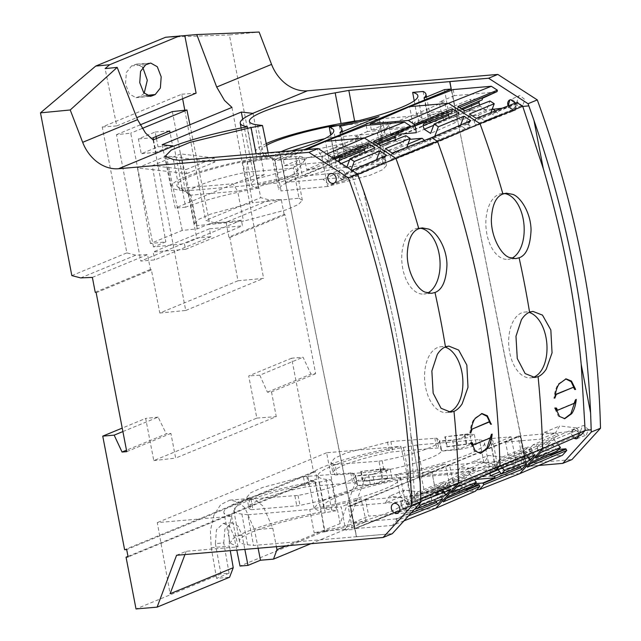 <?xml version="1.0" encoding="UTF-8"?>
<svg xmlns="http://www.w3.org/2000/svg" width="641" height="641" viewBox="0 0 641 641"><rect width="100%" height="100%" fill="white"/><g stroke="black" fill="none" stroke-linecap="round" stroke-linejoin="round"><path stroke-width="0.48" stroke-dasharray="3.21 2.4" d="M266.6 145.283A75.822 11.081 -10.9 0 0 262.145 152.43A75.822 11.081 -10.9 0 0 265.013 153.552L275.005 160.466L321.742 156.444L327.607 186.443L370.506 175.049L382.613 169.745L386.435 165.61L383.102 163.551L334.834 168.423L294.051 179.64L282.264 184.945L278.619 189.079L272.449 158.495A65.991 9.639 -10.9 0 0 273.451 159.761A65.991 9.639 -10.9 0 0 275.005 160.466L281.111 190.938L278.619 189.079M327.607 186.443L281.111 190.938M383.102 163.551L377.533 133.424L330.796 137.454L336.605 168.046M331.613 126.077L330.796 137.454A65.991 9.639 -10.9 0 0 328.921 137.839A65.991 9.639 -10.9 0 0 324.626 138.752M281.054 151.685A65.991 9.639 -10.9 0 0 272.449 158.495M265.013 153.552L317.095 149.073L321.742 156.444A63.451 9.27 -10.9 0 0 323.489 156.1A63.451 9.27 -10.9 0 0 380.49 137.11A63.451 9.27 -10.9 0 0 380.938 135.62A63.451 9.27 -10.9 0 0 377.533 133.424L383.695 121.598L337.663 125.556M317.095 149.073A73.282 10.705 -10.9 0 0 388.262 126.101A73.282 10.705 -10.9 0 0 383.695 121.598M266.247 143.6A81.327 11.883 169.1 0 0 255.583 152.013A81.327 11.883 169.1 0 0 263.619 155.442L268.835 156.084L268.154 152.782M414.214 100.813L416.962 115.652A97.336 14.222 169.1 0 1 422.131 119.002A97.336 14.222 169.1 0 1 405.729 130.588A97.336 14.222 169.1 0 1 333.496 150.515A97.336 14.222 169.1 0 1 338.023 153.696A97.336 14.222 169.1 0 1 321.742 165.234A97.336 14.222 169.1 0 1 247.354 185.618L185.473 190.866L179.512 190.137A81.327 11.883 169.1 0 1 171.476 186.707A81.327 11.883 169.1 0 1 256.945 158.191L268.835 156.084M416.962 115.652L358.447 120.748M189.343 194.455L178.038 187.124A75.822 11.081 169.1 0 0 180.906 188.254L232.987 183.767L237.635 191.138A63.451 9.27 -10.9 0 0 296.382 171.804A63.451 9.27 -10.9 0 0 296.831 170.314A63.451 9.27 -10.9 0 0 293.979 168.271A63.451 9.27 -10.9 0 0 293.426 168.126L246.689 172.149A65.991 9.639 -10.9 0 0 188.342 193.189A65.991 9.639 -10.9 0 0 189.343 194.455A65.991 9.639 -10.9 0 0 190.393 194.984A65.991 9.639 -10.9 0 0 190.898 195.16L237.635 191.138L243.5 221.137L197.011 225.632L194.511 223.773L198.333 219.534L210.56 214.11L252.498 202.74L246.689 172.149L247.506 160.779L299.587 156.292A73.282 10.705 169.1 0 1 304.155 160.803A73.282 10.705 169.1 0 1 232.987 183.767M178.038 187.124A75.822 11.081 169.1 0 1 247.506 160.779M185.473 190.866L179.368 160.322M492.224 109.082L455.711 112.271L285.838 182.348L279.564 151.813L281.087 159.2L274.412 159.769L278.827 182.941L258.211 184.696L253.195 161.572L242.827 162.453L247.354 185.618M242.827 162.453A97.552 14.254 -10.9 0 0 291.631 150.787M333.496 150.515L330.708 135.067M423.1 91.479L427.892 114.691A105.981 15.48 169.1 0 1 430.608 117.327A105.981 15.48 169.1 0 1 428.837 121.061L448.652 112.88L427.892 114.691M444.469 89.612L448.652 112.88M180.906 188.254L190.898 195.16L197.011 225.632M299.587 156.292L293.426 168.126L298.994 198.245L252.498 202.74M304.026 149.738L281.087 159.2M253.195 161.572A105.773 15.456 169.1 0 0 294.908 151.316L274.412 159.769M294.908 151.316L298.642 174.769L278.827 182.941M298.642 174.769A105.981 15.48 169.1 0 1 258.211 184.696M436.265 494.556L396.803 511.67L398.101 511.558L438.075 494.403L436.2 494.499L482.208 476.864L438.067 494.339L475.518 491.182M538.777 465.462L526.734 466.512L449.902 81.543L526.886 466.448L562.758 463.371L526.734 466.512L520.46 435.976L524.971 458.507L482.208 476.864L524.971 458.507L562.397 455.286M519.811 473.627L482.208 476.864L441.986 492.785L440.76 486.623L452.875 481.423L449.629 465.198L421.409 476.84L424.654 493.065L436.842 488.234L438.075 494.403L398.101 511.558L354.97 528.641L356.388 536.781L392.3 533.681L356.388 536.781L279.404 151.877L356.54 536.717L253.532 545.467L247.538 544.73A81.599 11.923 169.1 0 1 239.47 541.26A81.599 11.923 169.1 0 1 325.235 512.68L336.661 510.653L331.645 510.036A81.599 11.923 169.1 0 1 323.577 506.566A81.599 11.923 169.1 0 1 409.343 477.986L422.996 475.558L417.011 444.998L479.332 439.566A97.336 14.222 169.1 0 1 484.5 442.875A97.336 14.222 169.1 0 1 468.106 454.509A97.336 14.222 169.1 0 1 395.866 474.436A97.336 14.222 169.1 0 1 400.393 477.577A97.336 14.222 169.1 0 1 384.119 489.155A97.336 14.222 169.1 0 1 309.731 509.531L247.851 514.787L253.532 545.467M423.973 98.073L428.837 121.061M298.994 198.245L302.328 200.304L298.361 204.527L285.838 209.944L243.5 221.137M401.298 501.759C400.385 505.901 401.859 508.353 405.721 509.13L406.731 508.874L405.681 509.146L401.01 505.356L403.045 500.036L401.01 505.356L405.681 509.146L406.698 508.89L408.629 503.906L407.9 503.425L407.844 502.063L403.886 499.844L403.045 500.036L403.886 499.844L407.844 502.063L406.178 502.712L406.234 504.106L407.9 503.425L407.9 502.039L403.966 499.812L401.298 501.759L350.571 506.061L365.522 499.892L368.767 516.117L410.969 512.488L410.352 511.077L406.074 510.565L405.841 505.26L431.329 495.084L431.537 499.844L435.688 500.341L417.059 508.233M351.116 169.809L350.739 170.818L357.125 174.945L344.529 178.839L329.642 185.249L345.042 180.498L345.852 178.326L345.203 176.459L343.255 179.015L342.166 179.304L337.495 175.514L339.53 170.194L337.495 175.514L342.166 179.304L343.183 179.047L345.146 176.491L343.496 177.228A4.84 3.894 -112.4 0 0 343.568 175.257L343.031 175.866L343.496 177.228M357.742 174.312L352.358 176.563L346.485 172.774L345.259 174.552C344.529 171.588 342.911 170.065 340.411 169.985L340.371 170.001C342.903 170.105 344.513 171.628 345.211 174.568L344.69 175.161L345.146 176.491L344.69 175.161L384.432 158.287L385.578 161.604L384.929 163.335L382.268 164.152L376.323 160.314L355.146 169.008M515.292 103.105L515.636 104.267C514.939 101.318 513.329 99.796 510.805 99.692A4.791 3.854 67.6 0 1 515.636 104.267L515.116 104.86L515.572 106.182L517.295 105.533A4.84 3.894 67.6 0 0 517.367 103.554L474.124 121.285L475.269 124.602L474.62 126.333L471.968 127.15L466.015 123.312L469.524 113.962M522.776 105.276L521.878 105.477L516.958 101.558L518.898 95.878L519.979 95.597L524.931 99.627L522.776 105.276L513.441 108.81L515.572 106.182L513.441 108.81L512.592 109.002A4.791 3.854 67.6 0 1 508.169 105.885L512.592 109.002L513.441 108.81L515.572 106.182L515.116 104.86L517.367 103.554M509.739 99.972L509.787 99.956A4.791 3.854 67.6 0 0 509.747 99.972L510.805 99.692A4.791 3.854 67.6 0 0 509.787 99.956L518.898 95.878M580.89 435.127L579.007 433.62L577.028 438.62L579.055 433.604L578.326 433.116L578.27 431.762L574.32 429.534L573.302 429.799L574.32 429.534L578.27 431.762L579.977 431.016A4.84 3.894 67.6 0 1 580.794 432.907L580.041 432.403L578.326 433.116L578.118 429.871L537.294 446.689L536.012 445.126L533.128 444.782L558.127 434.005L544.465 432.371L540.387 439.141L555.459 432.923L519.891 436.024L524.234 458.571L524.971 458.507L523.753 452.434L508.762 458.363L505.517 442.146L520.46 435.976L526.734 466.512L422.996 475.558M578.206 431.786L574.24 429.574L573.222 429.831L571.227 433.765L573.759 438.22L571.227 433.765L573.302 429.799L583.494 425.44L588.454 429.47L586.291 435.119L585.393 435.319L580.474 431.401L582.421 425.72M407.692 476.848L400.857 446.368A91.495 13.365 -10.9 0 0 324.795 466.352A91.495 13.365 -10.9 0 0 307.976 477.857A91.495 13.365 -10.9 0 0 314.899 481.399L321.205 511.983L314.138 508.417L318.016 503.321L330.908 496.951C350.226 489.476 375.818 482.777 407.692 476.848L355.827 481.311L365.458 477.337L571.972 459.565M365.458 477.337L345.988 529.21L324.915 531.028L314.947 479.268L317.007 479.043L128.112 556.965M96.158 292.705L151.388 269.917L159.825 313.024L238.003 280.774L229.823 237.563L228.885 237.066L284.107 214.278L285.045 214.783L315.652 373.703L310.949 374.112L303.057 357.221L291.631 358.207L313.505 471.776L315.58 471.64L317.007 479.043M284.107 214.278L281.255 199.471L269.581 199.984L260.719 197.676L229.382 34.934L259.124 32.05M253.107 113.401L264.172 174.793L253.708 175.69L242.707 119.178M247.45 126.798L258.419 188.101A91.495 13.365 169.1 0 1 251.488 184.52A91.495 13.365 169.1 0 1 251.681 183.15A91.495 13.365 169.1 0 1 264.172 174.793M173.983 146.044L185.65 207.179A91.495 13.365 169.1 0 1 217.812 197.124A91.495 13.365 169.1 0 1 258.419 188.101M162.173 144.706L175.193 208.085L253.708 175.69M185.65 207.179L175.193 208.085M382.749 140.067A105.981 15.48 169.1 0 1 344.209 149.593A105.981 15.48 169.1 0 1 346.501 152.021A105.981 15.48 169.1 0 1 344.73 155.755L382.749 140.067L379.015 116.614M339.49 126.405L344.209 149.593M339.866 132.767L344.73 155.755M438.067 494.339L436.257 494.499L431.914 471.968L436.2 494.499M480.91 476.976L524.234 458.571M431.866 471.976L519.891 436.024L518.088 436.184L522.503 459.357L515.781 459.95L495.285 468.403L497.256 464.533L494.419 461.808L483.971 462.722L479.332 439.566M515.781 459.95L511.029 436.801L490.269 438.612A105.981 15.48 169.1 0 1 492.993 441.28A105.981 15.48 169.1 0 1 491.206 444.974L495.285 468.403M494.419 461.808L490.269 438.612M176.571 555.266L186.194 551.292L238.059 546.829L230.039 543.111L223.869 512.552A91.495 13.365 -10.9 0 0 231.529 516.221L157.293 522.607L170.089 593.758M321.205 511.983C288.226 518.257 262.465 525.203 243.941 532.831L233.196 538.528L230.039 543.111M522.503 459.357L352.398 529.53L348.215 506.262L350.002 506.11L354.233 528.705L354.97 528.641M352.398 529.53L345.723 530.099L341.204 506.863L320.588 508.609L324.514 531.902L314.146 532.783L309.731 509.531M396.803 511.67L354.233 528.705M352.358 176.563L372.902 239.021C391.996 303.706 404.623 368.952 410.809 434.766L420.192 483.25L410.809 434.766L414.783 500.613A856.817 688.867 67.6 0 1 414.783 500.741L410.536 505.404L408.678 503.89L406.698 508.89L408.629 503.906L406.987 504.611L406.234 504.106M406.987 504.611A4.84 3.894 -112.4 0 0 406.178 502.712M343.031 175.866L344.69 175.161L345.211 174.568L343.568 175.257M516.83 104.171L517.295 105.533M579.793 434.141L539.225 451.28L537.446 450.094L578.326 433.116L579.055 433.604L580.794 432.907M580.041 432.403L579.977 431.016M355.827 481.311L340.123 523.617L286.295 545.82M310.861 543.704L345.988 529.21M324.915 531.028L240.022 566.043M215.4 543.648L220.913 573.927L229.061 573.198L223.781 542.895L215.4 543.648L216.442 529.803L223.389 523.328L229.782 526.67L233.917 536.012L236.777 550.082M220.913 573.927L136.02 608.95M128 556.388L314.947 479.268M315.58 471.64L126.686 549.561M313.505 471.776L124.61 549.698M291.631 358.207L248.708 375.914L256.833 418.1L153.792 460.607L145.667 418.421L122.231 428.092M315.652 373.703L271.504 391.915L267.409 392.188L259.781 375.185L303.057 357.221M259.781 375.185L248.708 375.914M267.409 392.188L310.949 374.112M271.504 391.915L276.255 416.61L175.666 458.107L170.907 433.42L166.307 433.901L126.485 450.214M126.758 451.633L170.907 433.42M229.823 237.563L285.045 214.783M228.885 237.066L226.081 222.235L281.255 199.471M226.081 222.235L214.471 222.715L269.581 199.984M214.471 222.715L205.673 220.384L260.719 197.676M71.832 275.598L126.878 252.891L102.239 127.03L181.78 94.219L182.629 98.73M184.808 110.212L205.673 220.384M165.578 37.266L229.382 34.934M144.169 93.298L140.988 95.918L136.052 97.696L129.41 94.067L125.492 83.891L126.381 72.497L131.581 65.895L136.629 64.108L142.711 67.185M159.825 313.024L185.722 310.476L153.103 139.938M151.388 269.917L150.443 269.428L147.542 254.629L135.796 255.174L126.878 252.891M102.239 127.03L116.75 125.908L105.1 68.603M238.003 280.774L263.595 278.354L231.978 107.408M181.78 94.219L196.114 93.169M185.722 310.476L263.595 278.354M189.912 124.763L209.719 223.741L241.409 220.232L242.466 225.848L209.415 228.821L210.873 236.729L154.657 259.917L140.812 261.055L196.699 238.003L210.873 236.729M241.409 220.232L184.424 243.74L185.481 249.357L242.466 225.848M186.747 173.615L214.943 161.989L214.11 158.006L186.074 169.577L186.747 173.615L152.951 169.705L152.229 165.658L186.074 169.577M122.896 431.561L158.143 417.123L166.307 433.901M158.143 417.123L145.667 418.421M229.061 573.198L216.57 578.35L229.59 577.229M186.194 551.292L184.961 554.537M80.686 277.906L135.796 255.174M92.368 277.393L147.542 254.629M95.221 292.208L150.443 269.428M350.002 506.11L431.914 471.968M483.971 462.722A97.552 14.254 169.1 0 1 489.171 466.047A97.552 14.254 169.1 0 1 472.746 477.697C457.033 484.051 435.712 490.133 408.766 495.934A97.552 14.254 169.1 0 1 400.609 497.616A97.552 14.254 169.1 0 1 405.064 500.741A97.552 14.254 169.1 0 1 388.758 512.343C370.506 519.683 345.635 526.493 314.146 532.783M247.851 514.787L241.889 514.058A81.327 11.883 169.1 0 1 233.845 510.597A81.327 11.883 169.1 0 1 319.322 482.112L331.213 479.997L336.661 510.653M417.011 444.998L403.429 447.418A81.327 11.883 169.1 0 0 317.952 475.902A81.327 11.883 169.1 0 0 325.989 479.356L331.213 479.997M337.03 474.893A5.08 0.745 169.1 0 1 334.987 474.837A66.079 9.655 169.1 0 1 332.927 473.018A66.079 9.655 169.1 0 1 389.48 452.362A5.08 0.745 169.1 0 1 392.909 451.841L436.761 448.059A5.08 0.745 169.1 0 1 438.732 448.091A63.539 9.286 169.1 0 1 441.585 450.11A63.539 9.286 169.1 0 1 441.569 450.751L458.676 449.277L471.752 443.884A12.203 1.779 169.1 0 0 466.183 444.325L447.25 446.905A71.159 10.4 169.1 0 0 446.665 446.665L444.798 436.833L464.949 434.269L466.84 443.917A14.23 2.083 169.1 0 1 470.101 443.548A14.23 2.083 169.1 0 1 476.255 444.085A14.23 2.083 169.1 0 1 469.02 447.362A14.23 2.083 169.1 0 1 454.453 450.006L441.433 451.128A63.539 9.286 169.1 0 1 384.063 470.646A5.08 0.745 169.1 0 1 380.874 471.119L337.03 474.893L335.083 464.485L333.072 464.405L334.987 474.837M466.84 443.917L446.665 446.665M250.879 509.539A66.079 9.655 169.1 0 1 248.82 507.72A66.079 9.655 169.1 0 1 305.372 487.056A5.08 0.745 169.1 0 1 308.81 486.535L352.654 482.761A5.08 0.745 169.1 0 1 354.625 482.785A63.539 9.286 169.1 0 1 357.478 484.812A63.539 9.286 169.1 0 1 357.462 485.445L374.568 483.971L387.645 478.579A12.203 1.779 169.1 0 0 382.076 479.027L363.143 481.599A71.159 10.4 169.1 0 0 362.558 481.359L382.733 478.619A14.23 2.083 169.1 0 1 385.994 478.25A14.23 2.083 169.1 0 1 392.148 478.779A14.23 2.083 169.1 0 1 384.912 482.064A14.23 2.083 169.1 0 1 370.346 484.7L357.325 485.822A63.539 9.286 169.1 0 1 299.956 505.34A5.08 0.745 169.1 0 1 296.775 505.813L252.923 509.587A5.08 0.745 169.1 0 1 250.879 509.539L248.964 499.099L246.889 497.2L250.599 492.857L262.457 487.513L303.377 476.656L305.372 487.056M348.215 506.262L518.088 436.184M324.514 531.902C339.562 528.721 353.463 525.308 366.219 521.646L345.723 530.099M411.177 503.097L413.149 499.227L410.801 496.743L450.327 486.952L411.177 503.097L407.099 479.676A105.981 15.48 -10.9 0 0 408.886 475.983A105.981 15.48 -10.9 0 0 406.578 473.515A105.981 15.48 -10.9 0 0 445.126 463.988L407.099 479.676M511.029 436.801L491.206 444.974M231.529 516.221L238.059 546.829M314.899 481.399A91.495 13.365 -10.9 0 0 237.819 502.232A91.495 13.365 -10.9 0 0 223.869 512.552M340.123 523.617L326.63 452.754L400.857 446.368M366.219 521.646L361.019 498.682L341.204 506.863M320.588 508.609A105.981 15.48 -10.9 0 0 361.019 498.682M326.63 452.754L157.293 522.607M258.131 548.239L254.517 529.803L272.778 528.232L263.13 506.19L255.895 500.18L248.139 498.562L238.981 502.977L232.066 513.81L228.669 529.121L229.47 546.092L230.263 550.643M272.778 528.232L276.383 546.669M223.781 542.895L224.895 529.194L231.794 522.784L238.083 526.101L242.098 535.339L244.846 549.385M216.57 578.35L211.218 547.662L210.416 530.692L213.806 515.38L220.728 504.547L229.887 500.132L237.643 501.759L244.87 507.76L254.517 529.803M153.792 460.607L175.666 458.107M256.833 418.1L276.255 416.61M116.75 125.908L136.757 117.656M172.357 111.598L196.699 238.003M209.719 223.741L197.332 228.853L182.26 230.415L150.419 243.548L165.851 241.841L153.471 246.945L184.424 243.74M185.481 249.357L153.199 252.009L154.657 259.917M153.471 246.945L130.724 133.168L116.47 134.65L140.812 261.055M209.415 228.821L153.199 252.009M182.26 230.415L166.331 155.995L214.943 161.989M166.331 155.995L137.454 167.91L152.951 169.705L165.851 241.841M197.332 228.853L180.73 153.896L214.11 158.006M180.73 153.896L152.229 165.658M395.866 474.436L400.609 497.616M335.083 464.485L379.015 461.167L380.874 471.119M464.949 434.269L468.202 433.933L474.332 434.566L467.489 437.739L452.65 440.351L439.478 441.345C437.955 446.296 412.075 455.046 382.148 460.727L379.015 461.167M439.478 441.345L441.433 451.128M471.752 443.884L469.901 434.278L444.798 436.833M445.359 437.074L447.25 446.905M469.901 434.278L456.825 439.678L458.676 449.277M456.825 439.678L439.598 440.976L441.569 450.751M333.072 464.405L330.996 462.506L334.658 458.187L346.46 452.858L390.858 441.473L436.737 438.212L439.598 440.976L439.606 440.327L441.585 450.11M387.645 478.579L385.794 468.98L360.691 471.528L384.095 468.635L390.225 469.26L383.382 472.433L368.543 475.045L355.37 476.039C354.369 480.782 327.231 489.972 298.041 495.429L248.964 499.099M355.37 476.039L357.325 485.822M360.691 471.528L362.558 481.359M361.252 471.776L363.143 481.599M385.794 468.98L372.717 474.372L374.568 483.971M372.717 474.372L355.491 475.67L357.462 485.445M303.377 476.656L352.63 472.906L355.491 475.67L355.499 475.029L357.478 484.812M410.801 496.743L406.578 473.515M450.327 486.952L445.126 463.988M116.47 134.65L139.986 124.947M150.419 243.548L137.454 167.91M156.051 136.565L155.178 132.006L138.408 138.921L141.26 153.736L158.031 146.821L172.589 145.443L170.089 132.935M156.436 138.568L158.031 146.821M142.094 128.48L130.724 133.168M153.495 139.778L156.003 152.286L172.589 145.443M156.003 152.286L141.26 153.736M153.103 137.783L138.408 138.921M155.178 132.006L169.697 130.94M431.657 137.615L429.887 140.002L390.024 155.979L391.162 159.297L390.513 161.027L387.861 161.852L381.908 158.006L385.417 148.656M470.702 120.636L469.813 122.135L430.976 138.768L391.29 154.529L390.024 155.979M469.813 122.135L468.539 123.593L469.685 126.91L469.036 128.641L466.376 129.458L460.43 125.612L439.253 134.314M391.162 159.297L430.984 143.199L429.887 140.002L468.539 123.593M392.188 153.031L391.29 154.529M460.655 125.003L460.43 125.612M390.513 161.027L430.175 145.363L430.984 143.199L469.685 126.91M469.036 128.641L430.175 145.363L414.719 150.138L400.417 155.779L393.911 149.922L407.997 144.113M381.908 158.006L406.618 147.767L413.012 151.893L400.417 155.779M413.012 151.893L387.861 161.852M406.618 147.767L406.787 147.326M466.376 129.458L441.232 140.251L434.943 136.188M441.232 140.251L428.637 144.137L424.494 140.411M414.719 150.138L428.637 144.137M344.529 178.839L338.023 172.974L302.384 176.043L358.263 152.991L393.911 149.922M358.263 152.991L355.138 136.757L360.627 136.285L362.598 146.533L388.15 144.329L386.178 134.089L398.229 133.048M398.157 134.514L395.377 135.716M395.585 139.698L396.002 140.908L402.388 145.034L405.897 135.684M375.378 142.182L373.439 142.999L373.334 145.211L370.634 146.044L369.985 147.775L371.107 151.036L377.06 154.874L380.57 145.531M373.799 141.156L373.439 142.999M366.227 125.372L367.413 131.541L410.224 127.855M332.879 158.047L327.495 160.266L321.445 156.364L326.75 154.096M346.485 172.774L351.997 170.378M402.388 145.034L377.06 154.874M459.084 113.136L455.575 122.487L449.621 118.641L449.213 117.447M451.849 112.816L449.045 113.922M455.575 122.487L430.616 133.392M426.449 121.405L414.398 122.447L415.064 125.884M390.818 134.89L388.847 124.642L417.235 113.521L444.734 101.59L446.705 111.83L419.038 122.896L417.235 113.521L442.066 111.382L443.868 120.764L419.038 122.896L390.818 134.89L398.173 134.257M388.847 124.642L383.358 125.115L386.483 141.349L409.783 139.345M410.416 126.565L371.331 129.931L370.378 125.019M338.023 172.974L322.952 179.192L285.838 182.348M492.104 109.419L478.01 115.228L442.37 118.297L386.483 141.349M329.963 164.553L325.492 141.341M367.413 131.541L355.138 136.757M362.598 146.533L334.931 157.598L333.128 148.215L357.958 146.076L386.178 134.089M388.15 144.329L359.761 155.459L334.931 157.598L306.71 169.585L304.739 159.345L333.128 148.215L360.627 136.285M306.71 169.585L332.262 167.389L359.761 155.459L357.958 146.076L330.291 157.141L342.342 156.108M377.373 143.472L373.334 145.211M395.521 135.331L370.634 146.044M378.494 144.193L369.985 147.775M396.002 140.908L371.107 151.036M321.445 156.364L283.282 159.649L306.646 149.513M339.57 170.177L338.921 177.837L322.952 179.192L329.642 185.249M327.495 160.266L327.206 162.053L334.594 159.152M327.206 162.053L284.452 165.731L283.282 159.649M327.222 161.668L334.161 158.872M374.977 147.831L371.468 157.181L365.514 153.335L365.106 152.149M367.75 147.518L364.945 148.624M371.468 157.181L346.509 168.086L340.115 163.968L341.292 163.471M346.885 167.077L346.509 168.086M339.562 162.357L340.115 163.968M332.262 167.389L330.291 157.141M304.739 159.345L299.251 159.817L302.384 176.043M351.925 170.33L350.739 170.818M376.547 159.705L376.323 160.314M386.595 155.33L384.432 158.287M345.811 173.911L385.706 156.837M423.741 123.689L449.149 113.649M433.637 125.332L449.621 118.641M446.705 111.83L472.257 109.635L470.286 99.387L414.398 122.447M371.331 129.931L383.358 125.115M472.257 109.635L443.868 120.764L416.37 132.687M414.07 129.851L409.599 106.646M516.838 102.496L516.149 103.642L475.398 119.835L474.124 121.285M476.295 118.329L475.398 119.835M490.894 112.632L466.015 123.312M442.37 118.297L439.245 102.063L444.734 101.59M482.336 98.353L470.286 99.387M482.264 99.82L479.484 101.022M479.692 104.996L480.109 106.214L486.495 110.34L490.004 100.99M490.726 113.072L497.12 117.191L484.524 121.085L478.01 115.228M486.495 110.34L461.167 120.179L464.677 110.829M457.906 106.462L457.442 110.508L454.741 111.35L454.092 113.08L455.214 116.333L461.167 120.179M459.485 107.48L457.538 108.305M453.171 89.564L454.341 95.645L497.096 91.967M451.424 90.253L455.711 112.271M508.089 105.917L509.178 107.608L502.207 108.209M516.149 103.642L515.588 104.283M435.704 508.329L398.101 511.558L355.082 528.593L353.864 522.511L368.767 516.117M392.308 533.681L356.54 536.717L350.571 506.061M284.452 165.731L299.251 159.817M454.341 95.645L439.245 102.063M495.237 110.933L499.82 115.043L484.524 121.085M372.902 239.021L363.519 190.537L372.902 239.021C391.996 303.706 404.623 368.952 410.809 434.766M345.259 174.552L345.211 174.568C344.513 171.628 342.903 170.105 340.371 170.001L330.187 173.727M334.065 183.126L343.183 179.047L345.203 176.459M408.678 503.89L407.9 503.425L447.747 487.096L447.602 483.691L446.312 482.128L443.436 481.784L439.133 486.511L443.925 492.336M343.255 179.015L342.246 179.272L338.921 177.837M414.783 500.741L420.76 498.361M339.642 158.383L365.041 148.351M349.529 160.026L365.514 153.335M345.042 180.498L384.929 163.335M357.125 174.945L382.268 164.152M345.852 178.326L385.578 161.604M427.627 292.977A33.028 19.038 -94.9 0 1 423.813 294.027A33.028 19.038 -94.9 0 1 417.628 292.873A33.028 19.038 -94.9 0 1 401.739 257.434A33.028 19.038 -94.9 0 1 418.148 228.212A33.028 19.038 -94.9 0 1 420.2 228.244M448.676 412.147A33.028 19.038 -94.9 0 1 446.633 412.532A33.028 19.038 -94.9 0 1 426.81 392.204A33.028 19.038 -94.9 0 1 429.606 355.066A33.028 19.038 -94.9 0 1 440.968 346.717A33.028 19.038 -94.9 0 1 444.982 347.126M490.758 437.755L472.681 445.11M492.176 434.093L490.461 437.779M491.903 434.109L491.246 434.101L490.085 437.763M491.262 435.039L491.351 434.061M471.431 442.747L470.582 442.787L471.455 442.851M480.277 453.387L474.212 450.839L470.582 442.787M471.488 442.723L470.871 442.787M470.774 432.763L469.933 432.843C470.382 427.186 471.808 422.443 474.236 418.621L481.575 413.597M491.511 424.118L490.645 424.062M491.182 424.214L490.677 424.19M491.423 424.15L490.581 424.23L488.843 421.882M469.933 432.843L470.847 431.858M532.783 377.453A33.028 19.038 -94.9 0 1 530.74 377.837A33.028 19.038 -94.9 0 1 510.917 357.502A33.028 19.038 -94.9 0 1 513.713 320.372A33.028 19.038 -94.9 0 1 525.075 312.023A33.028 19.038 -94.9 0 1 529.089 312.431M511.734 258.283A33.028 19.038 -94.9 0 1 507.92 259.333A33.028 19.038 -94.9 0 1 501.735 258.179A33.028 19.038 -94.9 0 1 485.846 222.739A33.028 19.038 -94.9 0 1 502.256 193.518A33.028 19.038 -94.9 0 1 504.299 193.542M515.508 106.206L516.149 108.073L475.269 124.602M516.149 108.073L515.332 110.252L474.62 126.333M515.332 110.252L499.82 115.043M497.12 117.191L471.968 127.15M461.48 108.77L457.442 110.508M479.628 100.637L454.741 111.35M462.602 109.491L454.092 113.08M480.109 106.214L455.214 116.333M513.369 108.834L512.512 109.026L509.178 107.608M579.071 435.92L579.007 433.62M573.711 438.244L571.548 431.521L555.459 432.923L559.689 425.928L576.499 427.908L536.012 445.126M505.517 442.146L540.387 439.141M533.128 444.782L528.833 449.509L553.504 439.077L558.127 434.005M553.504 439.077L558.311 444.926M545.828 447.506L521.021 458.083L521.229 462.842L546.068 452.818L545.828 447.506L550.451 442.434L557.382 450.887M546.068 452.818L550.339 453.323L525.38 463.339L521.229 462.842M550.571 453.844L550.339 453.323M550.964 454.733L508.762 458.363M523.753 452.434L558.72 449.421M441.986 492.785L476.776 489.796M440.76 486.623L475.013 483.675M452.875 481.423L474.308 479.572M497.825 469.46L494.564 465.486L489.948 470.558L515.436 460.39L519.739 455.663L526.67 464.108M502.232 467.738L497.624 462.129L523.24 451.809L527.543 447.089L530.419 447.434L531.71 448.996L531.854 452.402L533.641 453.588L455.118 485.974L453.339 484.788L453.187 481.383L451.905 479.821L449.029 479.476L444.726 484.203L469.396 473.771L474.02 468.699L460.358 467.073L456.28 473.843L484.508 462.201L488.578 455.43L502.24 457.057L497.624 462.129M449.629 465.198L484.508 462.201M490.045 472.754L489.948 470.558M421.409 476.84L456.28 473.843M469.396 473.771L474.204 479.62M443.26 501.879L441.28 498.033L437.122 497.536L461.961 487.513L461.72 482.2L466.344 477.128L473.274 485.582M461.961 487.513L466.231 488.025L441.28 498.033M466.464 488.546L466.231 488.025M466.856 489.428L424.654 493.065M436.842 488.234L473.755 485.061M408.501 515.901L396.875 520.572L392.508 525.372L404.014 520.837M392.508 525.372L355.082 528.593M396.875 520.572L395.922 518.898L410.969 512.488M353.864 522.511L395.922 518.898M416.313 507.327L410.456 500.188L405.841 505.26M419.374 503.962L413.517 496.823L439.133 486.511M365.522 499.892L400.401 496.895L404.471 490.125L418.132 491.751L413.517 496.823M400.401 496.895L385.321 503.113L389.512 496.134L406.21 498.161L446.312 482.128M407.9 502.039L407.82 500.124L447.602 483.691M409.455 504.411L449.533 488.282L447.747 487.096M410.536 505.404L420.841 501.374M448.155 496.503L441.216 488.057L436.914 492.777L437.122 497.536M441.216 488.057L466.344 477.128M451.657 492.649L444.726 484.203M456.552 487.28L455.118 485.974M495.717 470.286L493.097 468.275L453.339 484.788M446.392 498.442L442.21 500.156M472.353 445.11L489.892 437.731M535.067 454.886L533.641 453.588M523.24 451.809L528.032 457.642M494.564 465.486L519.739 455.663M515.436 460.39L515.644 465.15L519.795 465.646L520.228 466.624M575.618 389.424L574.753 389.367M565.683 378.895L558.343 383.927C555.915 387.749 554.489 392.492 554.04 398.149L554.954 397.164M575.289 389.52L574.785 389.488M575.53 389.456L574.689 389.528L572.95 387.18M554.882 398.069L554.04 398.149M576.283 399.399L574.192 403.069L574.857 403.061M575.37 400.337L575.458 399.359M555.539 408.045L554.689 408.093L555.563 408.149M564.384 418.693L558.319 416.145L554.689 408.093M555.587 408.029L554.978 408.093M537.446 450.094L537.294 446.689M573.222 429.831L571.548 431.521M540.659 452.578L539.225 451.28M578.118 429.871L576.499 427.908M544.465 432.371L559.689 425.928M528.833 449.509L535.764 457.954M521.021 458.083L525.324 453.355L550.451 442.434M525.324 453.355L532.262 461.808M530.5 463.739L526.317 465.454L525.38 463.339M527.367 467.177L526.317 465.454M501.166 473.539L519.795 465.646M502.24 457.057L527.543 447.089M531.854 452.402L493.097 468.275L492.953 465.005L491.351 463.05L474.588 461.047L488.578 455.43M451.905 479.821L491.351 463.05L530.419 447.434M474.588 461.047L460.358 467.073M515.644 465.15L499.772 471.832M474.02 468.699L449.029 479.476M461.72 482.2L436.914 492.777M396.082 519.258L411.121 513.032M410.352 511.077L414.495 509.323M436.12 501.326L435.688 500.341M410.456 500.188L435.632 490.357L431.329 495.084M442.562 498.81L435.632 490.357M418.132 491.751L443.436 481.784M404.471 490.125L389.512 496.134M406.074 510.565L431.537 499.844M407.82 500.124L406.21 498.161M450.96 489.588L449.533 488.282M531.71 448.996L453.187 481.383M574.192 403.069L556.46 410.408M573.991 403.037L575.354 399.407M263.619 155.442L257.482 124.891M256.945 158.191L256.104 153.808M179.512 190.137L173.374 159.585M403.429 447.418L409.343 477.986M325.989 479.356L331.645 510.036M319.322 482.112L325.235 512.68M241.889 514.058L247.538 544.73M242.098 535.339L233.917 536.012M148.712 96.23L137.631 97.296M145.675 64.829L131.581 65.895M146.573 95.373L140.988 95.918M149.024 63.451L134.939 64.509M211.218 547.662L229.47 546.092M382.148 460.727L384.063 470.646M452.65 440.351L454.453 450.006M464.324 434.67L466.183 444.325M436.737 438.212L438.732 448.091M434.798 438.156L436.761 448.059M390.858 441.473L392.909 451.841M387.485 441.961L389.48 452.362M250.976 499.179L252.923 509.587M294.908 495.862L296.775 505.813M298.041 495.429L299.956 505.34M368.543 475.045L370.346 484.7M380.842 468.964L382.733 478.619M380.217 469.364L382.076 479.027M352.63 472.906L354.625 482.785M350.691 472.85L352.654 482.761M306.759 476.167L308.81 486.535M358.439 176.179L352.406 176.692M345.491 177.285L344.914 177.333M491.246 434.101L492.088 434.125M470.678 442.747A2.54 2.043 -112.4 0 0 470.967 442.747L471.52 442.707M470.021 432.811L470.855 432.731M515.204 107.079L515.789 107.031M420.808 500.1L414.783 500.613M554.128 398.109L554.962 398.037M554.785 408.053A2.54 2.043 -112.4 0 0 555.066 408.053L555.619 408.013M574.568 403.085L556.789 410.416M577.581 430.992L578.166 430.944M407.283 501.246L407.868 501.198M386.435 165.61L380.938 135.62M273.451 159.761L262.145 152.43M380.49 137.11L388.262 126.101M171.476 186.707L165.314 156.148M338.023 153.696L333.761 130.452M422.131 119.002L417.868 95.749M255.583 152.013L249.421 121.453M296.382 171.804L304.155 160.803M426.513 97.023L430.608 117.327M194.511 223.773L188.342 193.189M302.328 200.304L296.831 170.314M241.12 128.008L251.488 184.52M342.406 131.717L346.501 152.021M406.698 508.89L397.58 512.968M403.125 500.004L393.702 503.57M576.956 438.652L586.291 435.119M484.5 442.875L489.171 466.047M497.256 464.533L492.993 441.28M314.138 508.417L307.976 477.857M317.952 475.902L323.577 506.566M233.845 510.597L239.47 541.26M231.794 522.784L223.389 523.328M136.052 97.696L150.323 96.31M136.629 64.108L150.707 63.042M400.393 477.577L405.064 500.741M474.332 434.566L476.255 444.085M330.996 462.506L332.927 473.018M246.889 497.2L248.82 507.72M390.225 469.26L392.148 478.779M413.149 499.227L408.886 475.983M229.887 500.132L248.139 498.562M421.938 227.916L418.148 228.212M431.345 293.33L423.813 294.027M448.828 346.092L440.968 346.717M450.711 412.155L446.633 412.532M480.686 453.371L479.845 453.443M471.047 442.683L471.776 442.643M481.992 413.549L481.159 413.613M534.818 377.461L530.74 377.837M532.935 311.398L525.075 312.023M515.452 258.635L507.92 259.333M505.989 193.221L502.256 193.518M566.099 378.847L565.266 378.919M564.793 418.669L563.952 418.749M555.154 407.988L555.875 407.948"/><path stroke-width="0.96" d="M324.626 138.752A65.991 9.639 -10.9 0 0 281.054 151.685M331.549 126.83L331.613 126.077L337.663 125.556M331.613 126.077A75.822 11.081 -10.9 0 0 266.6 145.283M358.447 120.748L354.633 121.085L348.832 90.413L449.742 81.615L451.184 89.027L444.469 89.612L423.973 98.073A105.773 15.456 169.1 0 0 425.936 94.155L426.513 97.023M266.247 143.6A81.327 11.883 169.1 0 1 341.052 123.497L354.633 121.085M268.154 152.782L262.498 125.508L257.482 124.891A81.599 11.923 -10.9 0 1 249.421 121.453A81.599 11.923 -10.9 0 1 335.179 92.841L348.832 90.413M262.498 125.508L251.072 127.535L189.928 142.398L171.243 150.082L165.314 156.148L173.374 159.585L179.368 160.322L318.136 148.536L279.404 151.877L318.136 148.536L308.922 152.342L348.4 177.829A864.116 694.724 -112.4 0 1 411.618 506.15L383.086 537.487L176.571 555.266L157.101 607.139L136.02 608.95L126.053 557.189L128 556.388M291.631 150.787A97.552 14.254 -10.9 0 0 317.447 142.014A97.552 14.254 -10.9 0 0 333.761 130.452A97.552 14.254 -10.9 0 0 329.298 127.287A97.552 14.254 -10.9 0 0 337.454 125.604A97.552 14.254 -10.9 0 0 401.434 107.368A97.552 14.254 -10.9 0 0 417.868 95.749A97.552 14.254 -10.9 0 0 412.66 92.392L414.214 100.813M330.708 135.067L329.298 127.287M425.936 94.155A105.773 15.456 169.1 0 0 423.1 91.479L412.66 92.392M420.76 498.361L542.59 448.612L585.129 430.472A856.817 688.867 -112.4 0 0 585.129 430.335L581.211 364.473L590.601 412.956C586.122 314.106 567.229 216.53 533.921 120.244L528.048 103.714L533.921 120.244A864.116 694.724 -112.4 0 0 528.048 103.714L488.586 78.226L497.809 74.42L537.286 99.9L528.048 103.714L488.586 78.226L449.902 81.543L451.424 90.253M271.56 64.396L216.682 87.032L224.502 100.437L231.978 107.408L153.103 139.938L145.515 133.016L137.551 119.683L82.673 142.318L70.23 109.972L40.487 112.856L95.733 66.071L165.578 37.266L196.755 34.558L259.124 32.05L271.56 64.396A38.123 30.648 -112.4 0 0 279.452 77.761A38.123 30.648 -112.4 0 0 281.936 80.454A38.123 30.648 -112.4 0 0 307.448 90.806L497.809 74.42M173.447 146.084L173.983 146.044A90.942 13.285 169.1 0 1 206.258 135.924A90.942 13.285 169.1 0 1 247.45 126.798A90.942 13.285 169.1 0 1 240.239 123.184A90.942 13.285 169.1 0 1 240.431 121.83A90.942 13.285 169.1 0 1 253.107 113.401L241.32 112.055L162.173 144.706L173.447 146.084L118.561 168.727L308.922 152.342M451.184 89.027L304.026 149.738M379.015 116.614A105.773 15.456 169.1 0 1 339.49 126.405A105.773 15.456 169.1 0 1 341.829 128.857A105.773 15.456 169.1 0 1 339.866 132.767L379.015 116.614M348.4 177.829L357.638 174.015L318.136 148.536L357.638 174.015L363.519 190.537C396.715 286.872 415.608 384.448 420.192 483.25L420.857 502.336L420.192 483.25L420.857 502.336L392.3 533.681L383.086 537.487M581.211 364.473A856.817 688.867 -112.4 0 0 543.312 168.727C562.389 233.412 575.025 298.658 581.211 364.473L590.601 412.956L591.274 432.034L562.758 463.371L538.777 465.462M515.292 103.105L510.765 99.716L509.747 99.972A4.791 3.854 67.6 0 0 508.169 105.885L509.771 99.964L508.089 105.917M576.115 438.845L577.028 438.62L573.759 438.22L576.115 438.845M600.513 428.228L591.274 432.034L562.758 463.371L571.972 459.565L600.513 428.228A864.116 694.724 -112.4 0 0 537.286 99.9M82.673 142.318A38.123 30.648 -112.4 0 0 90.565 155.691A38.123 30.648 -112.4 0 0 93.049 158.375A38.123 30.648 -112.4 0 0 118.561 168.727M241.32 112.055L242.707 119.178M40.487 112.856L71.832 275.598L80.686 277.906L92.368 277.393L95.221 292.208L96.158 292.705L126.758 451.633L122.054 452.033L114.162 435.143L102.744 436.128L124.61 549.698L126.686 549.561L128.112 556.965L126.053 557.189M332.991 183.398A5.08 4.086 -112.4 0 0 334.065 183.126A5.08 4.086 -112.4 0 0 336.012 177.437A5.08 4.086 -112.4 0 0 331.085 173.527A5.08 4.086 -112.4 0 0 330.187 173.727A5.08 4.086 -112.4 0 0 328.032 179.368A5.08 4.086 -112.4 0 0 332.991 183.398M396.507 513.241A5.08 4.086 -112.4 0 0 397.58 512.968A5.08 4.086 -112.4 0 0 399.527 507.279A5.08 4.086 -112.4 0 0 394.608 503.369A5.08 4.086 -112.4 0 0 393.702 503.57A5.08 4.086 -112.4 0 0 391.547 509.21A5.08 4.086 -112.4 0 0 396.507 513.241M392.3 533.681L420.857 502.336L411.618 506.15M286.295 545.82L276.968 549.666L273.499 559.12L310.861 543.704M273.499 559.12L260.478 560.242L247.987 565.394L240.022 566.043L236.777 550.082M122.231 428.092L102.744 436.128M182.629 98.73L184.808 110.212M142.711 67.185L147.302 80.253L144.169 93.298M216.682 87.032L196.755 34.558M137.551 119.683L117.183 67.385L105.1 68.603L109.659 64.733L95.733 66.071M117.183 67.385L70.23 109.972M136.757 117.656L196.114 93.169L184.808 35.72M126.485 450.214L122.054 452.033M114.162 435.143L122.896 431.561M157.101 607.139L229.59 577.229L233.244 567.702L170.089 593.758L184.961 554.537M230.263 550.643L233.244 567.702M276.383 546.669L276.968 549.666M260.478 560.242L258.131 548.239M244.846 549.385L247.987 565.394M179.512 35.912L109.659 64.733M151.893 95.918L155.242 94.539L160.362 88.033L161.187 76.816L157.293 66.736L150.707 63.042L145.675 64.829L140.547 71.375L139.746 82.649L143.696 92.729L150.323 96.31L151.893 95.918L148.712 96.23M139.986 124.947L172.357 111.598L186.948 109.98L142.094 128.48M189.912 124.763L186.948 109.98M156.051 136.565L156.436 138.568M153.495 139.778L153.103 137.783L169.697 130.94L170.089 132.935M490.894 112.632L494.235 103.722L469.524 113.962L476.295 118.329L516.838 102.496L522.703 106.286L480.013 123.641L448.492 103.297L408.349 120.468L414.439 124.402L452.314 108.77L459.084 113.136L434.117 124.042L438.356 126.774L463.932 116.269L470.702 120.636L431.657 137.615L392.188 153.031L385.417 148.656L410.128 138.416L405.897 135.684L380.57 145.531L373.799 141.156L410.528 126.013L410.248 127.447L375.378 142.182M463.932 116.269L460.655 125.003M406.787 147.326L410.128 138.416M306.646 149.513L325.492 141.341L366.227 125.372L404.439 122.086L410.528 126.013M404.439 122.086L364.384 137.991L395.906 158.343L437.539 141.413L431.657 137.615M502.921 194.023L506.342 193.189L512.616 194.335C519.971 196.426 530.756 212.003 531.06 229.999C530.299 246.12 526.309 255.382 519.098 257.786L515.773 258.611L509.419 257.474C501.374 255.118 491.126 237.218 491.367 219.51C492.088 205.08 495.934 196.587 502.921 194.023A857.506 689.412 67.6 0 0 484.46 136.092L480.013 123.641L437.539 141.413A856.841 688.875 -112.4 0 1 441.897 153.6A856.841 688.875 -112.4 0 1 499.972 465.614L495.717 470.286L456.552 487.28L451.657 492.649L476.335 482.224L473.274 485.582L448.155 496.503L443.26 501.879L479.917 486.343L478.923 484.612L466.856 489.428L466.464 488.546M438.356 126.774L434.846 136.124L439.253 134.314M424.494 140.411L422.131 138.28L407.997 144.113M410.248 127.447L398.229 133.048L398.157 134.514L377.373 143.472M395.377 135.716L394.768 137.342L395.585 139.698M325.492 141.341L364.384 137.991L326.75 154.096M357.742 174.312L395.906 158.343A857.506 689.412 -112.4 0 1 400.353 170.786A857.506 689.412 -112.4 0 1 418.813 228.717L422.235 227.884L428.508 229.037C436.369 231.417 446.809 247.514 446.961 264.885C446.28 280.598 442.29 289.796 434.991 292.48L431.665 293.306L425.32 292.168C417.267 289.812 407.019 271.912 407.259 254.205C407.98 239.774 411.826 231.281 418.813 228.717M332.879 158.047L368.206 143.464L367.75 147.518L339.642 158.383L338.889 160.394L339.562 162.357M351.997 170.378L386.595 155.33L379.825 150.964L354.249 161.476L350.01 158.744L374.977 147.831L368.206 143.464M452.314 108.77L451.849 112.816L423.741 123.689L422.988 125.692L424.222 129.266L433.637 125.332M449.045 113.922L448.5 115.38L449.213 117.447M434.117 124.042L430.616 133.392L424.222 129.266M410.416 126.565L414.142 126.245L426.449 121.405L426.385 122.872M398.173 134.257L416.37 132.687L415.064 125.884M409.783 139.345L422.131 138.28M494.235 103.722L490.004 100.99L464.677 110.829L457.906 106.462L497.384 90.181L497.112 91.583L459.485 107.48M491.335 86.279L448.492 103.297L409.599 106.646L453.171 89.564L491.335 86.279L497.384 90.181M408.349 120.468L370.137 123.761L409.599 106.646M414.439 124.402L414.142 126.245M370.378 125.019L370.137 123.761M414.158 125.836L451.953 110.613M502.207 108.209L492.104 109.419M495.237 110.933L493.089 109.01L492.224 109.082M394.768 137.342L378.494 144.193M357.638 174.015L363.519 190.537L357.638 174.015M334.161 158.872L367.846 145.307M364.945 148.624L364.392 150.082L365.106 152.149M350.01 158.744L346.885 167.077M354.249 161.476L351.116 169.809M334.594 159.152L342.342 156.108L342.278 157.574M355.146 169.008L351.925 170.33M379.825 150.964L376.547 159.705M479.917 486.343L475.518 491.182L435.704 508.329L458.483 483.306A857.506 689.412 -112.4 0 0 456.664 443.772A857.506 689.412 -112.4 0 0 453.98 411.346C456.953 410.128 459.677 407.62 462.161 403.806L467.986 387.3L466.848 365.098L458.66 350.074L448.828 346.092L445.471 346.917A857.506 689.412 -112.4 0 0 434.991 292.48M490.758 437.755L473.21 445.07C472.866 443.179 472.305 442.386 471.512 442.707L475.422 451.168L480.686 453.363L487.617 448.355C489.964 445.07 491.487 440.319 492.176 434.093L490.758 437.755M470.021 432.811L470.774 432.763C471.391 426.545 472.826 421.81 475.069 418.549L481.992 413.549L487.36 415.769L491.182 424.214M491.431 424.15C490.645 424.47 490.069 423.685 489.7 421.794L472.153 429.109L488.843 421.882M470.855 432.731L472.153 429.109M422.988 125.692L448.5 115.38M519.098 257.786A857.506 689.412 67.6 0 1 529.578 312.223C526.541 313.441 523.817 315.949 521.413 319.747L515.973 336.293L517.271 358.519L525.131 373.567L534.818 377.461L538.087 376.644A857.506 689.412 67.6 0 1 540.772 409.078A857.506 689.412 67.6 0 1 542.59 448.612L519.811 473.627L479.428 489.564L483.827 484.732L521.774 469.484L520.228 466.624M543.312 168.727L533.921 120.244L543.312 168.727L522.752 106.422A856.817 688.867 -112.4 0 0 522.703 106.294M497.112 91.583L482.336 98.353L482.264 99.82L461.48 108.77M479.484 101.022L478.875 102.64L479.692 104.996M449.742 81.615L488.586 78.226L449.742 81.615M453.98 411.346L450.711 412.155L441.024 408.261L433.164 393.221L431.866 370.987L437.306 354.441C439.71 350.643 442.434 348.135 445.471 346.917M338.889 160.394L364.392 150.082M341.292 163.471L349.529 160.026M420.2 228.244A33.028 19.038 -94.9 0 1 424.198 229.382A33.028 19.038 -94.9 0 1 440.006 261.32A33.028 19.038 -94.9 0 1 427.627 292.977M444.982 347.126A33.028 19.038 -94.9 0 1 461.536 370.442A33.028 19.038 -94.9 0 1 457.858 404.199A33.028 19.038 -94.9 0 1 448.676 412.147M473.21 445.07L472.353 445.11L470.967 442.747M480.277 453.387L486.783 448.428L491.262 435.039M491.511 424.118L490.677 424.19M490.645 424.062L487.032 416.378L481.575 413.597M488.843 421.874L489.7 421.794M470.847 431.858L471.303 429.19M521.774 469.484L526.67 464.108L501.494 473.939L504.555 470.582L530.179 460.262L535.067 454.886L495.717 470.286M538.087 376.644C541.044 375.45 543.768 372.942 546.268 369.112L552.053 352.854L550.843 329.995L542.494 315.124L532.935 311.398L529.578 312.223M574.689 389.528L575.618 389.424L571.46 381.066L566.099 378.847L559.176 383.855C556.933 387.116 555.499 391.851 554.882 398.069L556.26 394.407L555.41 394.487L573.807 387.1L556.26 394.407M573.807 387.1C574.176 388.991 574.753 389.776 575.53 389.456L575.289 389.52M576.195 399.431L574.857 403.061L557.317 410.376C556.973 408.477 556.412 407.692 555.619 408.013L559.529 416.474L564.793 418.669L571.724 413.653C574.072 410.376 575.586 405.625 576.283 399.399L576.195 399.431M529.089 312.431A33.028 19.038 -94.9 0 1 545.643 335.748A33.028 19.038 -94.9 0 1 541.966 369.504A33.028 19.038 -94.9 0 1 532.783 377.453M504.299 193.542A33.028 19.038 -94.9 0 1 508.305 194.68A33.028 19.038 -94.9 0 1 524.114 226.626A33.028 19.038 -94.9 0 1 511.734 258.283M478.875 102.64L462.602 109.491M591.202 429.807L590.601 412.956L591.274 432.034L591.202 429.807L585.129 430.335M585.129 430.472L580.89 435.127L540.659 452.578L535.764 457.954L560.442 447.522L557.382 450.887L532.262 461.808L527.367 467.177L566.772 450.487L565.811 448.812L550.964 454.733L550.571 453.844M573.711 438.244L576.916 438.668L579.071 435.92M558.311 444.926L560.442 447.522M558.72 449.421L565.811 448.812M519.811 473.627L562.397 455.286L566.772 450.487M476.776 489.796L479.428 489.564M483.827 484.732L482.841 483.002L495.076 477.785L494.459 476.383L490.181 475.87L490.045 472.754M475.013 483.675L482.841 483.002M474.308 479.572L495.076 477.785M501.494 473.939L497.825 469.46M504.555 470.582L502.232 467.738M474.204 479.62L476.335 482.224M473.755 485.061L478.923 484.612M404.014 520.837L435.704 508.329M419.374 503.962L420.448 505.276L417.395 508.633L416.313 507.327M417.395 508.633L442.562 498.81L437.675 504.179L408.501 515.901M420.841 501.374L450.96 489.588L446.072 494.956L443.925 492.336M420.448 505.276L446.072 494.956M479.099 485.005L446.392 498.442M470.678 442.747L472.265 444.71M483.01 483.394L520.732 467.762M528.032 457.642L530.179 460.262M575.618 389.424L574.785 389.488M574.753 389.367L571.139 381.683L565.683 378.895M554.954 397.164L555.41 394.487M564.384 418.693L570.883 413.733L575.37 400.337M557.317 410.376L556.46 410.408L555.066 408.053M565.971 449.181L530.5 463.739M494.459 476.383L501.166 473.539M499.772 471.832L490.181 475.87M411.121 513.032L436.625 502.464L436.12 501.326M437.675 504.179L436.625 502.464M414.495 509.323L417.059 508.233M554.777 408.053L556.372 410.008M256.104 153.808L251.072 127.535M341.052 123.497L335.179 92.841M307.448 90.806L252.562 113.449M155.242 94.539L146.573 95.373M528.825 105.893L522.752 106.422M490.581 424.23L491.423 424.15M554.128 398.109L554.962 398.037M240.239 123.184L241.12 128.008M341.829 128.857L342.406 131.717"/></g></svg>
